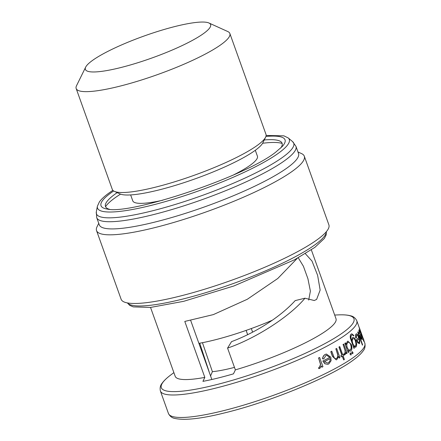 <?xml version="1.0" encoding="UTF-8"?>
<svg xmlns="http://www.w3.org/2000/svg" width="441" height="441" viewBox="0 0 441 441"><rect width="100%" height="100%" fill="white"/><g stroke="black" fill="none" stroke-linecap="round" stroke-linejoin="round"><path stroke-width="0.66" d="M255.306 150.293L257.417 156.191A66.205 11.609 160.3 0 1 233.747 174.812M208.913 22.987L227.776 31.537A81.624 14.316 160.3 0 1 229.86 33.499L265.978 134.373A81.624 14.316 160.3 0 1 265.609 137.212L262.864 142.785A77.087 13.517 160.3 0 1 255.543 150.116A77.087 13.517 160.3 0 1 182.436 183.164A77.087 13.517 160.3 0 1 120.035 193.924L114.379 191.361A81.624 14.316 160.3 0 1 112.29 189.398L76.172 88.531A81.624 14.316 160.3 0 1 76.541 85.686L85.686 67.109A66.508 11.664 160.3 0 1 92.009 60.786A66.508 11.664 160.3 0 1 155.078 32.276A66.508 11.664 160.3 0 1 208.913 22.987A66.508 11.664 160.3 0 1 203.996 33.224A66.508 11.664 160.3 0 1 129.935 65.092A66.508 11.664 160.3 0 1 85.686 67.109M265.609 137.212A81.624 14.316 160.3 0 1 257.858 144.973A81.624 14.316 160.3 0 1 180.452 179.967A81.624 14.316 160.3 0 1 114.379 191.361M229.86 33.499A81.624 14.316 160.3 0 1 221.74 44.1A81.624 14.316 160.3 0 1 137.526 81.232A81.624 14.316 160.3 0 1 76.172 88.531M109.544 209.326A93.801 16.449 160.3 0 1 105.371 204.729A93.801 16.449 160.3 0 1 114.809 194.305A93.801 16.449 160.3 0 1 117.174 192.629M298.529 153.54A105.807 18.555 160.3 0 1 288.001 167.282A105.807 18.555 160.3 0 1 178.837 215.412A105.807 18.555 160.3 0 1 99.302 224.871L96.728 217.678A105.807 18.555 160.3 0 0 176.262 208.224A105.807 18.555 160.3 0 0 285.426 160.089A105.807 18.555 160.3 0 0 295.955 146.346L298.529 153.54M297.967 151.969L301.479 153.562A110.338 19.349 160.3 0 1 304.307 156.213A110.338 19.349 160.3 0 1 293.32 170.546A110.338 19.349 160.3 0 1 179.481 220.743A110.338 19.349 160.3 0 1 96.54 230.604A110.338 19.349 160.3 0 1 97.037 226.762L98.74 223.3M304.307 156.213L328.881 224.86A110.338 19.349 160.3 0 1 317.9 239.193A110.338 19.349 160.3 0 1 204.062 289.39A110.338 19.349 160.3 0 1 121.121 299.252L96.54 230.604M305.337 253.68L312.019 261.083L317.63 275.36L320.149 290.095L316.616 299.422L314.251 300.519L304.968 298.199C289.98 316.395 255.444 338.655 227.567 348.092L231.525 341.654C245.896 336.224 259.501 329.074 272.34 320.216A74.077 12.993 160.3 0 1 198.891 343.352L211.84 379.503M311.34 249.854L336.003 318.727A85.4 14.977 160.3 0 1 327.503 329.824A85.4 14.977 160.3 0 1 235.367 369.878L227.567 348.092M297.317 258.288L277.753 278.514L247.318 299.263L213.323 314.615L184.79 321.428L204.828 377.397A85.4 14.977 160.3 0 1 175.198 376.305L150.535 307.432M356.345 338.032L356.593 335.099C357.166 334.669 357.844 335.485 358.627 337.536A104.445 18.318 160.3 0 1 356.411 339.934L357.866 342.828L359.558 343.55L359.823 340.81L358.957 337.437C357.877 334.554 356.94 333.413 356.152 334.008C355.644 334.565 355.545 335.833 355.854 337.806L356.212 338.065L355.722 337.834C355.413 335.877 355.512 334.609 356.019 334.041L356.471 333.793M359.426 343.583L357.734 342.861L356.284 339.967A104.296 18.29 -19.7 0 0 358.494 337.569L358.627 337.536M359.393 328.021L363.445 339.338A104.445 18.318 160.3 0 1 363.417 339.961L363.737 341.29L363.274 339.994A104.296 18.29 -19.7 0 0 363.301 339.372L359.25 328.054A104.296 18.29 -19.7 0 0 359.228 327.806L359.371 327.773A104.445 18.318 160.3 0 1 359.393 328.021L359.25 328.054M359.602 333.887L359.316 331.086C359.542 330.706 360.038 331.566 360.804 333.655A104.445 18.318 160.3 0 1 359.9 335.733L361.196 338.666L362.309 339.531L360.947 333.605C359.889 330.667 359.206 329.466 358.897 329.989L359.266 333.622L359.602 333.887L359.134 333.655L358.908 329.857M362.171 339.564L361.063 338.699L359.768 335.766A104.296 18.29 -19.7 0 0 360.666 333.694L360.804 333.655M357.645 332.266A104.296 18.29 -19.7 0 0 357.855 331.957L357.987 331.924A104.445 18.318 160.3 0 1 357.778 332.233L362.408 345.165A104.445 18.318 -19.7 0 0 362.618 344.856L357.987 331.924M353.963 348.39A104.445 18.318 -19.7 0 0 354.432 348.021L353.853 346.411L355.915 347.012C356.863 345.832 356.852 343.76 355.893 340.794C354.801 338.021 353.699 336.968 352.574 337.624L351.764 340.573L351.593 340.094C350.727 337.685 350.76 336.053 351.692 335.21C352.227 334.68 352.85 334.912 353.566 335.904A104.445 18.318 -19.7 0 0 353.947 335.557L351.802 333.826L351.245 334.113C350.452 334.713 350.193 336.053 350.474 338.142L353.963 348.39L350.347 338.175C350.066 336.092 350.319 334.752 351.119 334.146L351.797 333.815M352.447 337.657L352.971 337.415L352.447 337.657M105.559 206.697A96.066 16.846 160.3 0 1 114.202 198.417A96.066 16.846 160.3 0 1 120.531 194.128M298.254 257.77L303.414 266.276L307.928 278.74L310.392 291.126L308.689 300.078M190.733 320.574L198.891 343.352M304.968 298.199L295.189 300.608C289.092 307.305 281.485 313.838 272.356 320.21M209.084 371.807A56.454 9.906 -18.2 0 0 209.144 371.807L199.723 343.203M210.566 375.952L212.391 371.664A56.454 8.688 -19 0 0 234.48 367.392M246.166 330.381L247.649 334.691M246.139 330.392L247.621 334.708M202.441 342.696L212.391 371.664M251.293 328.551L252.638 332.161M262.61 143.259A96.066 16.846 160.3 0 1 282.157 143.463M264.253 139.962A93.801 16.449 160.3 0 1 281.055 141.826A93.801 16.449 160.3 0 1 280.752 148.022M204.828 377.397L202.926 381.366A91.447 16.036 -19.7 0 0 233.471 373.852L235.367 369.878M344.978 343.263L348.147 352.513L344.851 343.296A104.296 18.29 -19.7 0 0 345.446 342.894L345.573 342.866A104.445 18.318 160.3 0 1 344.978 343.263L344.851 343.296M347.282 341.422L347.943 341.141L347.282 341.422M318.463 358.037A104.296 18.29 -19.7 0 0 319.51 357.524L319.648 357.491A104.445 18.318 160.3 0 1 318.606 357.998L320.519 364.387L319.499 367.21L318.887 367.309L318.634 368.577L319.697 368.439M318.606 357.998L320.662 364.349L319.648 367.171L319.03 367.276L318.782 368.544L319.846 368.406L321.423 365.859L321.908 367.215L321.362 366.135M325.408 354.393C323.843 355.192 322.928 356.659 322.68 358.792L323.611 358.913L322.536 358.825C322.784 356.703 323.694 355.237 325.276 354.426L326.362 354.029L325.276 354.426M322.961 360.986L324.989 363.742L327.757 364.327L324.852 363.775L322.818 361.025A104.296 18.29 -19.7 0 0 329.73 357.469L329.868 357.436A104.445 18.318 160.3 0 1 322.961 360.986L322.818 361.025M351.951 351.686L351.824 353.098L352.701 353.787M350.215 352.91L350.06 354.332L350.97 355.016M342.988 344.515A104.296 18.29 -19.7 0 0 343.622 344.107L343.748 344.074A104.445 18.318 160.3 0 1 343.115 344.487L345.116 350.849L344.901 353.473L344.377 353.555L344.36 354.768L345.182 354.685L345.931 352.342L346.417 353.699L345.92 352.706M343.693 359.939A104.445 18.318 -19.7 0 0 344.399 359.514L343.07 355.793A104.445 18.318 -19.7 0 0 344.057 355.187L343.655 354.057A104.445 18.318 160.3 0 1 342.663 354.663L339.768 346.582A104.445 18.318 160.3 0 1 339.063 347.006L341.957 355.093A104.445 18.318 160.3 0 1 340.926 355.711L341.334 356.841A104.445 18.318 -19.7 0 0 342.365 356.223L343.693 359.939L342.249 356.295M341.334 356.841L340.799 355.738A104.296 18.29 -19.7 0 0 341.83 355.121L338.936 347.039A104.296 18.29 -19.7 0 0 339.642 346.615L339.768 346.582M342.651 354.625A104.296 18.29 -19.7 0 0 343.522 354.09L343.655 354.057M335.761 348.914A104.296 18.29 -19.7 0 0 336.522 348.467L336.654 348.44A104.445 18.318 160.3 0 1 335.893 348.881L337.718 354.785C337.911 356.521 337.475 357.75 336.411 358.467L336.042 358.632M335.893 348.881L337.85 354.751C338.043 356.482 337.608 357.712 336.538 358.434C335.656 358.946 334.862 358.66 334.168 357.579L331.764 351.201A104.445 18.318 160.3 0 1 330.921 351.664L332.608 356.372L336.235 359.867L336.803 359.647L338.594 356.433L339.19 358.092L338.55 356.708M336.24 359.873L332.47 356.405L330.789 351.697A104.296 18.29 -19.7 0 0 331.632 351.234L331.764 351.201M363.88 341.251A104.445 18.318 -19.7 0 0 363.77 339.791L363.307 338.501A104.445 18.318 160.3 0 1 363.423 339.085L359.371 327.773M361.802 336.968L361.896 338.418C361.686 338.831 361.212 338.214 360.479 336.566A104.445 18.318 -19.7 0 0 361.207 334.818L361.78 338.523M357.778 332.233L362.408 345.165M359.239 343.743L359.558 343.55M356.477 333.798L356.019 334.041M359.426 340.893L359.134 342.437C358.621 342.911 357.96 342.337 357.16 340.728A104.445 18.318 -19.7 0 0 359.007 338.699L359.426 340.893L358.897 342.574M355.369 347.265L355.915 347.012M351.692 335.21L352.15 334.967M355.496 341.097L355.369 341.125C356.113 343.451 356.108 345.055 355.347 345.942L355.479 345.909C354.57 346.428 353.676 345.617 352.8 343.467C352.078 341.169 352.133 339.609 352.954 338.776C353.798 338.175 354.647 338.953 355.496 341.097C356.24 343.412 356.234 345.016 355.479 345.909L355.159 346.069M352.954 338.776L353.324 338.578M348.274 352.48A104.445 18.318 -19.7 0 0 348.87 352.078L348.263 350.375L350.253 351.19L350.804 350.942C352.1 349.691 352.282 347.563 351.35 344.559L347.943 341.147M347.409 341.389L346.141 344.46L345.573 342.866M350.843 344.923L350.711 344.956C351.416 347.265 351.268 348.897 350.264 349.845L350.391 349.812C349.206 350.424 348.147 349.636 347.216 347.453C346.538 345.138 346.731 343.5 347.795 342.536C348.93 341.979 349.945 342.773 350.843 344.923C351.543 347.232 351.394 348.859 350.391 349.812L349.945 350.022M347.795 342.536L348.186 342.359M351.951 353.065L352.828 353.759L352.943 352.348L352.078 351.653L351.824 353.098M350.187 354.299L351.097 354.983L351.245 353.566L350.347 352.883L350.06 354.332M346.417 353.699A104.445 18.318 -19.7 0 0 347.05 353.291L343.748 344.074M343.115 344.487L345.116 350.849M345.242 350.821L344.901 353.473L344.504 353.522L344.487 354.735L345.182 354.685M339.19 358.092A104.445 18.318 -19.7 0 0 339.95 357.651L336.654 348.44M323.749 358.875L325.932 355.468L326.588 355.22L329.868 357.436M327.889 364.283L328.804 363.946L331.103 360.699L330.833 357.182L326.362 354.029M324.361 361.62A104.445 18.318 -19.7 0 0 330.182 358.616L329.978 360.964L328.347 362.838L327.663 363.086L324.361 361.62M328.347 362.838L329.978 360.964M321.908 367.215A104.445 18.318 -19.7 0 0 322.95 366.703L319.648 357.491M318.887 367.309L319.499 367.21M319.394 368.549L319.846 368.406M162.867 200.192A66.205 11.609 160.3 0 1 132.758 200.826L130.646 194.928M107.676 209.139A97.726 17.138 160.3 0 1 107.295 209.084A97.726 17.138 160.3 0 1 110.752 193.015A97.726 17.138 160.3 0 1 113.651 190.97M265.923 136.451A97.726 17.138 160.3 0 1 282.334 146.412L275.664 152.2C245.461 176.444 130.801 214.943 107.295 209.084M266.127 135.453L283.877 135.839L288.166 137.912A101.854 17.86 160.3 0 1 279.159 152.691A101.854 17.86 160.3 0 1 169.245 200.468A101.854 17.86 160.3 0 1 97.395 206.217L96.314 211.867L96.728 217.678M288.166 137.912L292.587 141.594A104.793 18.379 160.3 0 1 283.315 156.798A104.793 18.379 160.3 0 1 170.237 205.953A104.793 18.379 160.3 0 1 96.314 211.867M354.448 356.73A104.296 18.29 -19.7 0 0 364.828 343.181C365.462 346.29 364.883 348.892 363.086 350.97C361.162 353.676 358.031 356.62 353.693 359.79C331.345 376.779 269.776 402.021 224.419 412.936C201.217 418.735 184.669 420.565 174.774 418.421C171.979 417.908 169.873 416.265 168.445 413.498A104.296 18.29 -19.7 0 0 246.844 404.171A104.296 18.29 -19.7 0 0 354.448 356.73M173.881 372.617L170.689 375.026A102.306 17.943 -19.7 0 0 214.949 385.037A102.306 17.943 -19.7 0 0 343.776 332.023A102.306 17.943 -19.7 0 0 338.677 314.88C343.556 314.665 347.491 314.968 350.485 315.778C353.202 316.258 355.297 317.895 356.775 320.695A104.296 18.29 160.3 0 1 346.394 334.245A104.296 18.29 160.3 0 1 238.79 381.685A104.296 18.29 160.3 0 1 160.397 391.013L168.445 413.498M127.466 302.934A105.807 18.555 -19.7 0 0 209.447 291.534A105.807 18.555 -19.7 0 0 315.591 244.336A105.807 18.555 -19.7 0 0 326.318 231.74M112.863 190.325L108.558 193.323C104.341 196.405 101.287 199.266 99.39 201.901L97.395 206.217M292.587 141.594L295.955 146.346M326.395 231.641L326.136 234.981L324.361 238.46L314.835 247.395L294.56 259.777L233.962 285.944L183.649 301.33L150.513 307.432L133.281 306.897L129.676 305.337L127.35 302.912M334.68 315.045L338.677 314.88M356.775 320.695L359.316 327.784M363.902 340.606L364.828 343.181M160.397 391.013C159.758 387.909 160.337 385.313 162.134 383.218C163.931 380.688 166.786 377.959 170.689 375.026"/></g></svg>
